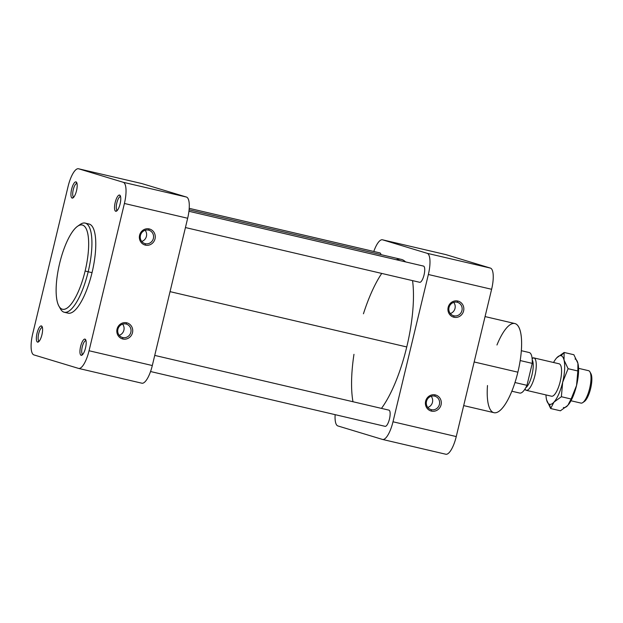 <?xml version="1.0" encoding="UTF-8"?>
<svg xmlns="http://www.w3.org/2000/svg" width="623" height="623" viewBox="0 0 623 623"><rect width="100%" height="100%" fill="white"/><g stroke="black" fill="none" stroke-linecap="round" stroke-linejoin="round"><path stroke-width="0.93" d="M463.691 405.604L493.984 412.691A45.783 14.041 -76.8 0 0 517.877 372.18L474.165 361.971L517.877 372.18A45.783 14.041 -76.8 0 0 514.824 323.532L485.06 316.577M78.817 225.526A45.783 14.041 103.2 0 1 85.125 223.112A45.783 14.041 103.2 0 1 88.178 271.768L85.125 271.005A43.283 13.278 103.2 0 1 58.905 306.072A43.283 13.278 103.2 0 1 59.66 263.295A43.283 13.278 -76.8 0 0 62.292 309.234A43.283 13.278 -76.8 0 0 85.125 271.005A43.283 13.278 -76.8 0 0 82.493 225.074A43.283 13.278 -76.8 0 0 59.66 263.295A43.283 13.278 103.2 0 1 77.548 226.281A43.283 13.278 103.2 0 1 85.125 271.005L88.178 271.768A45.783 14.041 -76.8 0 0 80.165 224.459L77.548 226.281M58.905 306.072L60.439 308.86A45.783 14.041 -76.8 0 0 88.178 271.768A45.783 14.041 103.2 0 1 64.294 312.271L68.148 313.174A45.783 14.041 -76.8 0 0 92.033 272.664L88.178 271.768L92.033 272.664A45.783 14.041 -76.8 0 0 88.98 224.015L85.125 223.112M381.471 408.392A82.407 25.278 -76.8 0 0 406.757 346.956L170.048 291.642L406.757 346.956A82.407 25.278 103.2 0 1 381.471 408.392M73.771 197.07L73.685 197.047A6.97 2.142 -76.8 0 0 73.732 197.063A6.97 2.142 -76.8 0 0 73.841 197.078A6.97 2.142 103.2 0 1 73.685 197.047L72.12 198.075A8.325 2.554 -76.8 0 0 73.07 197.841A8.325 2.554 -76.8 0 0 76.551 190.56A8.325 2.554 -76.8 0 0 76.66 182.492A8.325 2.554 -76.8 0 0 76.006 181.885L76.941 183.497A6.97 2.142 103.2 0 1 77.011 183.52A6.97 2.142 -76.8 0 0 76.941 183.497L76.006 181.885A8.325 2.554 -76.8 0 0 71.614 189.236A8.325 2.554 -76.8 0 0 72.12 198.075L73.685 197.047A6.97 2.142 103.2 0 1 73.265 189.649A6.97 2.142 103.2 0 1 76.941 183.497A6.97 2.142 -76.8 0 0 76.902 183.481A6.97 2.142 -76.8 0 0 73.249 189.719A6.97 2.142 -76.8 0 0 73.685 197.047L73.771 197.07M39.187 341.116L39.109 341.093A6.97 2.142 -76.8 0 0 39.148 341.1A6.97 2.142 -76.8 0 0 39.257 341.124A6.97 2.142 103.2 0 1 39.109 341.093L37.536 342.113A8.325 2.554 -76.8 0 0 38.486 341.879A8.325 2.554 -76.8 0 0 41.967 334.606A8.325 2.554 -76.8 0 0 42.076 326.538A8.325 2.554 -76.8 0 0 41.422 325.93L42.364 327.534A6.97 2.142 103.2 0 1 42.426 327.558A6.97 2.142 -76.8 0 0 42.364 327.534L41.422 325.93A8.325 2.554 -76.8 0 0 37.03 333.282A8.325 2.554 -76.8 0 0 37.536 342.113L39.109 341.093A6.97 2.142 103.2 0 1 38.681 333.694A6.97 2.142 103.2 0 1 42.364 327.534A6.97 2.142 -76.8 0 0 42.317 327.527A6.97 2.142 -76.8 0 0 38.665 333.764A6.97 2.142 -76.8 0 0 39.109 341.093L39.187 341.116M380.98 254.636A8.325 2.554 -76.8 0 0 379.96 252.915L189.205 208.339L379.96 252.915A8.325 2.554 -76.8 0 0 379.905 252.907A8.325 2.554 -76.8 0 0 379.859 252.891A8.325 2.554 103.2 0 1 379.96 252.915A8.325 2.554 103.2 0 1 380.98 254.636M117.358 210.255L117.28 210.239A6.97 2.142 -76.8 0 0 117.319 210.247A6.97 2.142 -76.8 0 0 117.428 210.263A6.97 2.142 103.2 0 1 117.28 210.239L115.707 211.259A8.325 2.554 -76.8 0 0 116.657 211.026A8.325 2.554 -76.8 0 0 120.138 203.744A8.325 2.554 -76.8 0 0 120.247 195.677A8.325 2.554 -76.8 0 0 119.593 195.069L120.527 196.681A6.97 2.142 103.2 0 1 120.597 196.704A6.97 2.142 -76.8 0 0 120.527 196.681L119.593 195.069A8.325 2.554 -76.8 0 0 115.2 202.42A8.325 2.554 -76.8 0 0 115.707 211.259L117.28 210.239A6.97 2.142 103.2 0 1 116.851 202.833A6.97 2.142 103.2 0 1 120.527 196.681A6.97 2.142 -76.8 0 0 120.488 196.666A6.97 2.142 -76.8 0 0 116.836 202.903A6.97 2.142 -76.8 0 0 117.28 210.239L117.358 210.255M82.773 354.3L82.695 354.277A6.97 2.142 -76.8 0 0 82.734 354.292A6.97 2.142 -76.8 0 0 82.851 354.308A6.97 2.142 103.2 0 1 82.695 354.277L81.122 355.297A8.325 2.554 -76.8 0 0 82.08 355.071A8.325 2.554 -76.8 0 0 85.553 347.79A8.325 2.554 -76.8 0 0 85.663 339.722A8.325 2.554 -76.8 0 0 85.008 339.114L85.951 340.719A6.97 2.142 103.2 0 1 86.013 340.75A6.97 2.142 -76.8 0 0 85.951 340.719L85.008 339.114A8.325 2.554 -76.8 0 0 80.616 346.466A8.325 2.554 -76.8 0 0 81.122 355.297L82.695 354.277A6.97 2.142 103.2 0 1 82.267 346.879A6.97 2.142 103.2 0 1 85.951 340.719A6.97 2.142 -76.8 0 0 85.912 340.711A6.97 2.142 -76.8 0 0 82.252 346.949A6.97 2.142 -76.8 0 0 82.695 354.277L82.773 354.3M419.707 282.297L185.436 227.551L419.661 282.289A8.325 2.554 -76.8 0 0 419.707 282.297A8.325 2.554 -76.8 0 0 424.068 274.86A8.325 2.554 -76.8 0 0 423.547 266.099L188.933 211.275L423.547 266.099A8.325 2.554 -76.8 0 0 423.492 266.091A8.325 2.554 -76.8 0 0 423.445 266.083A8.325 2.554 103.2 0 1 423.547 266.099A8.325 2.554 103.2 0 1 424.053 274.938A8.325 2.554 103.2 0 1 419.661 282.289M385.123 426.342L150.548 371.526L385.076 426.327A8.325 2.554 -76.8 0 0 385.123 426.342A8.325 2.554 -76.8 0 0 389.484 418.897A8.325 2.554 -76.8 0 0 388.962 410.144L154.738 355.406L388.962 410.144A8.325 2.554 -76.8 0 0 388.916 410.136A8.325 2.554 -76.8 0 0 388.861 410.121A8.325 2.554 103.2 0 1 388.962 410.144A8.325 2.554 103.2 0 1 389.468 418.975A8.325 2.554 103.2 0 1 385.076 426.327M453.863 315.799L453.949 317.232A8.325 7.92 106.8 0 0 463.605 310.939A8.325 7.92 106.8 0 0 457.835 301.049L457.118 302.241A6.97 6.635 -73.2 0 1 461.955 310.527A6.97 6.635 -73.2 0 1 453.863 315.799A6.97 6.635 106.8 0 0 461.9 310.737A6.97 6.635 106.8 0 0 457.118 302.241A6.97 6.635 106.8 0 0 449.082 307.303A6.97 6.635 106.8 0 0 453.863 315.799L453.092 315.565L453.863 315.799A6.97 6.635 -73.2 0 1 449.027 307.513A6.97 6.635 -73.2 0 1 457.118 302.241L457.835 301.049A8.325 7.92 106.8 0 0 448.171 307.334A8.325 7.92 106.8 0 0 453.949 317.232L453.863 315.799M453.708 302.381A6.97 6.635 -73.2 0 1 450.328 313.556A6.97 6.635 106.8 0 0 453.708 302.381M431.326 409.669L431.412 411.102A8.325 7.92 106.8 0 0 441.068 404.81A8.325 7.92 106.8 0 0 435.298 394.92L434.581 396.111A6.97 6.635 -73.2 0 1 439.417 404.397A6.97 6.635 -73.2 0 1 431.326 409.669A6.97 6.635 106.8 0 0 439.363 404.607A6.97 6.635 106.8 0 0 434.581 396.111A6.97 6.635 106.8 0 0 426.545 401.173A6.97 6.635 106.8 0 0 431.326 409.669L430.555 409.436L431.326 409.669A6.97 6.635 -73.2 0 1 426.49 401.383A6.97 6.635 -73.2 0 1 434.581 396.111L435.298 394.92A8.325 7.92 106.8 0 0 425.641 401.204A8.325 7.92 106.8 0 0 431.412 411.102L431.326 409.669M431.171 396.251A6.97 6.635 -73.2 0 1 427.791 407.426A6.97 6.635 106.8 0 0 431.171 396.251M145.284 243.686L145.369 245.119A8.325 7.92 106.8 0 0 155.026 238.827A8.325 7.92 106.8 0 0 149.255 228.937L148.539 230.128A6.97 6.635 -73.2 0 1 153.375 238.414A6.97 6.635 -73.2 0 1 145.284 243.686A6.97 6.635 106.8 0 0 153.32 238.625A6.97 6.635 106.8 0 0 148.539 230.128A6.97 6.635 106.8 0 0 140.502 235.19A6.97 6.635 106.8 0 0 145.284 243.686L144.513 243.453L145.284 243.686A6.97 6.635 -73.2 0 1 140.448 235.401A6.97 6.635 -73.2 0 1 148.539 230.128L149.255 228.937A8.325 7.92 106.8 0 0 139.599 235.221A8.325 7.92 106.8 0 0 145.369 245.119L145.284 243.686M145.128 230.269A6.97 6.635 -73.2 0 1 141.748 241.444A6.97 6.635 106.8 0 0 145.128 230.269M122.747 337.557L122.832 338.99A8.325 7.92 106.8 0 0 132.489 332.698A8.325 7.92 106.8 0 0 126.718 322.807L126.002 323.999A6.97 6.635 -73.2 0 1 130.838 332.285A6.97 6.635 -73.2 0 1 122.747 337.557A6.97 6.635 106.8 0 0 130.783 332.495A6.97 6.635 106.8 0 0 126.002 323.999A6.97 6.635 106.8 0 0 117.965 329.061A6.97 6.635 106.8 0 0 122.747 337.557L121.976 337.323L122.747 337.557A6.97 6.635 -73.2 0 1 117.911 329.271A6.97 6.635 -73.2 0 1 126.002 323.999L126.718 322.807A8.325 7.92 106.8 0 0 117.062 329.092A8.325 7.92 106.8 0 0 122.832 338.99L122.747 337.557M122.591 324.139A6.97 6.635 -73.2 0 1 119.211 335.314A6.97 6.635 106.8 0 0 122.591 324.139M32.723 333.718L68.086 186.433A19.975 6.129 103.2 0 1 78.506 168.763A19.975 6.129 103.2 0 1 78.623 168.794L123.19 182.274A19.975 6.129 103.2 0 1 124.405 203.472L187.663 218.252L152.308 365.537A19.975 6.129 103.2 0 1 141.764 383.176A19.975 6.129 -76.8 0 0 141.88 383.207A19.975 6.129 -76.8 0 0 152.308 365.537L187.663 218.252A19.975 6.129 -76.8 0 0 186.448 197.055A19.975 6.129 103.2 0 1 187.663 218.252L124.405 203.472L89.05 350.749L152.308 365.537L89.05 350.749A19.975 6.129 103.2 0 1 78.623 368.427A19.975 6.129 103.2 0 1 78.506 368.395L33.938 354.915A19.975 6.129 103.2 0 1 32.723 333.718A19.975 6.129 -76.8 0 0 33.938 354.915L78.506 368.395A19.975 6.129 -76.8 0 0 89.05 350.749L124.405 203.472A19.975 6.129 -76.8 0 0 123.19 182.274L186.448 197.055L123.19 182.274L78.623 168.794L141.88 183.575L186.448 197.055L141.88 183.575L78.623 168.794A19.975 6.129 -76.8 0 0 68.086 186.433L32.723 333.718M335.135 414.661A19.975 6.129 -76.8 0 0 337.892 425.945L382.46 439.425A19.975 6.129 -76.8 0 0 392.996 421.779L428.359 274.502A19.975 6.129 -76.8 0 0 427.144 253.304L382.577 239.824A19.975 6.129 -76.8 0 0 373.792 251.474A19.975 6.129 103.2 0 1 382.46 239.793A19.975 6.129 103.2 0 1 382.577 239.824L427.144 253.304A19.975 6.129 103.2 0 1 428.359 274.502L491.617 289.282A19.975 6.129 -76.8 0 0 490.402 268.085L427.144 253.304L490.402 268.085L445.834 254.605L382.577 239.824L445.834 254.605A19.975 6.129 -76.8 0 0 445.718 254.573A19.975 6.129 -76.8 0 0 445.601 254.55A19.975 6.129 103.2 0 1 445.834 254.605L490.402 268.085A19.975 6.129 103.2 0 1 491.617 289.282L428.359 274.502L392.996 421.779L456.254 436.567L491.617 289.282L456.254 436.567L392.996 421.779A19.975 6.129 103.2 0 1 382.577 439.456A19.975 6.129 103.2 0 1 382.46 439.425L337.892 425.945A19.975 6.129 103.2 0 1 335.135 414.661M363.435 313.797A82.407 25.278 103.2 0 1 381.743 273.427M396.298 259.736A82.407 25.278 103.2 0 1 405.573 261.901A82.407 25.278 -76.8 0 0 401.267 259.378L189.096 209.795M412.551 280.63A82.407 25.278 103.2 0 1 406.757 346.956A82.407 25.278 -76.8 0 0 412.551 280.63M352.976 401.734A82.407 25.278 103.2 0 1 353.965 354.323M431.412 411.102A8.325 7.92 -73.2 0 1 425.641 401.204A8.325 7.92 -73.2 0 1 435.298 394.92A8.325 7.92 -73.2 0 1 441.068 404.81A8.325 7.92 -73.2 0 1 431.412 411.102M453.949 317.232A8.325 7.92 -73.2 0 1 448.171 307.334A8.325 7.92 -73.2 0 1 457.835 301.049A8.325 7.92 -73.2 0 1 463.605 310.939A8.325 7.92 -73.2 0 1 453.949 317.232M445.718 454.206A19.975 6.129 -76.8 0 0 445.834 454.237A19.975 6.129 -76.8 0 0 456.254 436.567A19.975 6.129 103.2 0 1 445.718 454.206M64.294 312.271A45.783 14.041 103.2 0 1 59.707 307.31M496.959 344.994A45.783 14.041 103.2 0 1 517.838 325.65A45.783 14.041 103.2 0 1 517.877 372.18A45.783 14.041 103.2 0 1 497.318 412.27A45.783 14.041 103.2 0 1 487.49 385.528M122.832 338.99A8.325 7.92 -73.2 0 1 117.062 329.092A8.325 7.92 -73.2 0 1 126.718 322.807A8.325 7.92 -73.2 0 1 132.489 332.698A8.325 7.92 -73.2 0 1 122.832 338.99M145.369 245.119A8.325 7.92 -73.2 0 1 139.599 235.221A8.325 7.92 -73.2 0 1 149.255 228.937A8.325 7.92 -73.2 0 1 155.026 238.827A8.325 7.92 -73.2 0 1 145.369 245.119M85.008 339.114A8.325 2.554 103.2 0 1 85.515 347.946A8.325 2.554 103.2 0 1 81.122 355.297A8.325 2.554 103.2 0 1 80.616 346.466A8.325 2.554 103.2 0 1 85.008 339.114M119.593 195.069A8.325 2.554 103.2 0 1 120.099 203.908A8.325 2.554 103.2 0 1 115.707 211.259A8.325 2.554 103.2 0 1 115.2 202.42A8.325 2.554 103.2 0 1 119.593 195.069M41.422 325.93A8.325 2.554 103.2 0 1 41.928 334.761A8.325 2.554 103.2 0 1 37.536 342.113A8.325 2.554 103.2 0 1 37.03 333.282A8.325 2.554 103.2 0 1 41.422 325.93M76.006 181.885A8.325 2.554 103.2 0 1 76.512 190.724A8.325 2.554 103.2 0 1 72.12 198.075A8.325 2.554 103.2 0 1 71.614 189.236A8.325 2.554 103.2 0 1 76.006 181.885M86.947 224.007A45.783 14.041 103.2 0 1 92.033 272.664A45.783 14.041 103.2 0 1 66.326 312.279M588.642 370.701A16.65 5.109 103.2 0 1 589.95 371.915A16.65 5.109 103.2 0 1 589.732 388.051A16.65 5.109 103.2 0 1 582.778 402.606A16.65 5.109 103.2 0 1 580.877 403.073A16.65 5.109 -76.8 0 0 580.971 403.097A16.65 5.109 -76.8 0 0 589.693 388.207A16.65 5.109 -76.8 0 0 588.642 370.701L578.557 368.341L588.642 370.701A16.65 5.109 -76.8 0 0 588.548 370.677A16.65 5.109 -76.8 0 0 588.447 370.654A16.65 5.109 103.2 0 1 588.642 370.701M582.778 402.606L584.382 401.492A15.116 4.634 -76.8 0 0 590.697 388.269A15.116 4.634 -76.8 0 0 590.892 373.621L589.95 371.915M559.111 363.793L533.794 357.882A16.65 5.109 103.2 0 1 533.895 357.906L559.205 363.824L533.895 357.906A16.65 5.109 103.2 0 1 534.947 375.412A16.65 5.109 103.2 0 1 526.217 390.302A16.65 5.109 103.2 0 1 526.124 390.278A16.65 5.109 -76.8 0 0 534.908 375.576A16.65 5.109 -76.8 0 0 533.895 357.906L532.12 358.482L533.895 357.906A16.65 5.109 -76.8 0 0 532.805 357.945L532.081 358.186M532.229 359.868A15.116 4.634 103.2 0 1 532.065 374.571A15.116 4.634 103.2 0 1 525.695 387.825A15.116 4.634 -76.8 0 0 532.065 374.571A15.116 4.634 -76.8 0 0 532.229 359.868M524.924 389.102L526.124 390.278L524.924 389.102M529.316 352.563L521.319 350.694L529.316 352.563A20.808 6.386 -76.8 0 0 529.2 352.532A20.808 6.386 -76.8 0 0 529.075 352.509A20.808 6.386 103.2 0 1 529.316 352.563A20.808 6.386 103.2 0 1 532.244 363.373A20.808 6.386 -76.8 0 0 529.316 352.563M519.605 393.027A20.808 6.386 -76.8 0 0 519.73 393.058A20.808 6.386 -76.8 0 0 526.972 385.326L514.987 382.53L526.972 385.326L532.244 363.373L520.174 360.553L532.244 363.373L526.972 385.326A20.808 6.386 103.2 0 1 519.605 393.027M524.823 389.266L525.36 389.803A16.65 5.109 -76.8 0 0 526.124 390.278A16.65 5.109 103.2 0 1 524.885 389.173M590.378 372.936A15.116 4.634 103.2 0 1 590.697 388.269A15.116 4.634 103.2 0 1 583.619 401.882M551.433 396.189A16.65 5.109 -76.8 0 0 553.341 395.73A16.65 5.109 -76.8 0 0 560.295 381.167A16.65 5.109 -76.8 0 0 560.513 365.039A16.65 5.109 -76.8 0 0 559.205 363.824A16.65 5.109 -76.8 0 0 559.01 363.777A16.65 5.109 103.2 0 1 559.205 363.824A16.65 5.109 103.2 0 1 560.217 381.486A16.65 5.109 103.2 0 1 551.433 396.189M573.869 354.736L577.926 363.341A24.975 7.663 -76.8 0 0 575.037 358.973A24.975 7.663 103.2 0 1 577.926 363.341L573.869 354.736L564.119 352.454L561.152 355.733A24.975 7.663 103.2 0 1 564.041 360.094L564.119 352.454L573.869 354.736M577.926 363.341L577.848 370.973L576.555 385.473L571.12 399.008L567.833 405.386A24.975 7.663 103.2 0 1 563.379 407.528A24.975 7.663 -76.8 0 0 567.833 405.386L560.412 410.798L550.654 408.524L553.948 402.139A24.975 7.663 103.2 0 1 549.494 404.28L550.654 408.524L546.597 399.919A24.975 7.663 103.2 0 1 546.441 399.211A24.975 7.663 103.2 0 1 545.974 394.92A24.975 7.663 -76.8 0 0 546.597 399.919L550.654 408.524L560.412 410.798L567.833 405.386L571.12 399.008L576.555 385.473L577.848 370.973L568.098 368.699L562.67 382.226L561.37 396.726L571.12 399.008L561.37 396.726L553.948 402.139L550.654 408.524L549.494 404.28A24.975 7.663 103.2 0 1 546.597 399.919A24.975 7.663 -76.8 0 0 549.494 404.28A24.975 7.663 -76.8 0 0 553.948 402.139L561.37 396.726L562.67 382.226A24.975 7.663 103.2 0 1 553.948 402.139A24.975 7.663 -76.8 0 0 562.67 382.226L568.098 368.699L577.848 370.973L578.082 364.027A24.975 7.663 103.2 0 1 576.555 385.473A24.975 7.663 -76.8 0 0 578.089 364.05A24.975 7.663 -76.8 0 0 578.082 364.034L578.089 364.05M556.697 357.875L564.119 352.454L564.041 360.094L568.098 368.699L564.041 360.094A24.975 7.663 103.2 0 1 562.67 382.226A24.975 7.663 -76.8 0 0 564.041 360.094A24.975 7.663 -76.8 0 0 561.152 355.733L564.119 352.454L556.697 357.875A24.975 7.663 103.2 0 1 561.152 355.733A24.975 7.663 -76.8 0 0 556.697 357.875L555.903 358.825L556.697 357.875A24.975 7.663 -76.8 0 0 553.551 362.493A24.975 7.663 103.2 0 1 555.872 358.856A24.975 7.663 103.2 0 1 556.697 357.875M568.628 404.436A24.975 7.663 -76.8 0 0 568.659 404.397A24.975 7.663 -76.8 0 0 576.555 385.473A24.975 7.663 103.2 0 1 568.628 404.436M154.738 355.406L388.916 410.136M188.933 211.275L423.492 266.091M189.205 208.339L379.905 252.907M382.46 239.793L445.718 254.573M141.764 183.544L78.506 168.763M382.577 439.456L445.834 454.237M141.88 383.207L78.623 368.427M526.217 390.302L551.534 396.22M570.98 400.76L580.971 403.097M511.849 391.221L519.73 393.058M529.2 352.532L521.319 350.694M588.548 370.677L578.557 368.341"/></g></svg>

